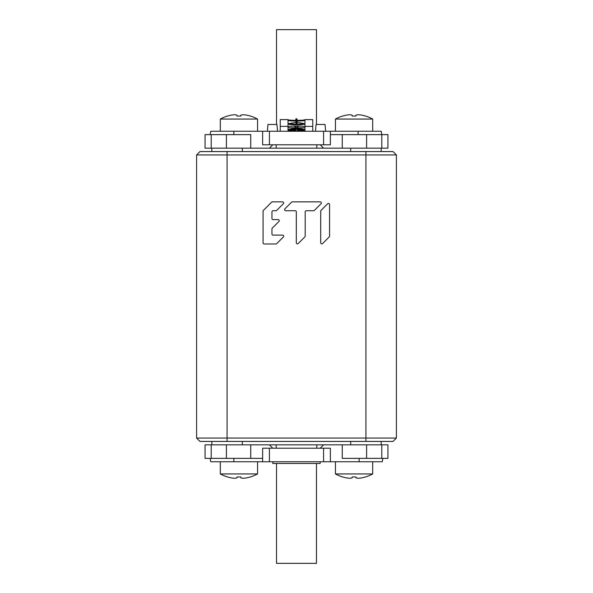 <?xml version="1.0" encoding="UTF-8"?>
<svg xmlns="http://www.w3.org/2000/svg" width="593" height="593" viewBox="0 0 593 593"><rect width="100%" height="100%" fill="white"/><g stroke="black" fill="none" stroke-linecap="round" stroke-linejoin="round"><path stroke-width="0.89" d="M365.918 441.437L365.918 438.049L396.398 438.049L393.011 441.437L199.989 441.437L196.602 438.049L196.602 154.951L199.989 151.563L227.082 151.563L227.082 154.951L196.602 154.951M196.602 438.049L227.082 438.049L227.082 441.437M365.918 151.563L393.011 151.563L396.398 154.951L227.082 154.951L227.082 438.049L365.918 438.049L365.918 151.563L227.082 151.563M272.261 228.142L278.91 221.493A1.112 1.112 0 0 0 278.132 219.595L273.047 219.595A1.112 1.112 0 0 1 271.942 218.491L271.942 211.842A1.112 1.112 0 0 1 273.047 210.73L275.915 210.73A1.112 1.112 0 0 0 276.694 210.404L283.35 203.755A1.112 1.112 0 0 0 282.564 201.865L272.395 201.865A1.112 1.112 0 0 0 271.616 202.191L263.396 210.404A1.112 1.112 0 0 0 263.07 211.19L263.07 242.871A1.112 1.112 0 0 0 264.181 243.982L275.915 243.982A1.112 1.112 0 0 0 276.694 243.656L283.35 237.007A1.112 1.112 0 0 0 282.564 235.117L273.047 235.117A1.112 1.112 0 0 1 271.942 234.005L271.942 228.92A1.112 1.112 0 0 1 272.261 228.142M304.861 236.889A1.112 1.112 0 0 0 305.187 236.103L305.187 211.842A1.112 1.112 0 0 1 306.299 210.73L313.593 210.73A1.112 1.112 0 0 0 314.379 210.404L321.028 203.755A1.112 1.112 0 0 0 320.25 201.865L292.349 201.865A1.112 1.112 0 0 0 291.563 202.191L284.914 208.84A1.112 1.112 0 0 0 285.7 210.73L295.21 210.73A1.112 1.112 0 0 1 296.322 211.842L296.322 242.752A1.112 1.112 0 0 0 298.212 243.538L304.861 236.889M321.028 210.404A1.112 1.112 0 0 0 320.702 211.19L320.702 242.752A1.112 1.112 0 0 0 322.599 243.538L329.248 236.889A1.112 1.112 0 0 0 329.575 236.103L329.575 204.541A1.112 1.112 0 0 0 327.677 203.755L321.028 210.404M396.398 154.951L396.398 438.049M276.523 124.471L276.523 29.65L316.477 29.65L316.477 124.471M272.795 144.788L269.407 148.176L323.593 148.176L320.205 144.788M366.6 148.176L387.933 148.176L387.933 134.626L366.6 134.626L366.6 148.176L323.593 148.176M250.743 148.176L250.743 134.626L205.067 134.626L205.067 148.176L269.407 148.176M276.182 131.246L272.795 131.246M366.6 134.626L330.368 134.626M381.803 134.626L381.203 131.246L210.745 131.246L210.144 134.626L210.745 131.246M276.182 148.176L276.182 144.788L316.818 144.788L316.818 148.176M262.632 131.246L262.632 144.788L330.368 144.788L330.368 131.246M315.461 131.246L316.054 124.471L325.031 124.471L325.624 131.246M267.376 131.246L267.969 124.471L276.946 124.471L277.539 131.246M316.477 463.452L316.477 563.35L276.523 563.35L276.523 463.452M320.205 448.212L323.593 444.824L269.407 444.824L272.795 448.212M226.4 444.824L205.067 444.824L205.067 458.374L226.4 458.374L226.4 444.824L269.407 444.824M342.257 444.824L342.257 458.374L387.933 458.374L387.933 444.824L323.593 444.824M316.818 461.754L320.205 461.754L320.205 463.452L272.795 463.452L272.795 461.754M226.4 458.374L262.632 458.374M210.745 461.754L210.144 458.374L210.745 461.754L382.255 461.754L382.856 458.374L382.255 461.754M316.818 444.824L316.818 448.212L276.182 448.212L276.182 444.824M330.368 461.754L330.368 448.212L262.632 448.212L262.632 461.754M381.158 441.437L381.158 444.824M211.842 444.824L211.842 441.437M211.842 151.563L211.842 148.176M381.158 148.176L381.158 151.563M280.244 119.63L280.244 131.246M304.965 127.769L288.035 127.769M302.423 129.682A8.465 0.445 0 0 1 297.145 129.808M295.855 129.808A8.465 0.445 0 0 1 290.577 129.682M304.965 131.105L297.145 131.105M296.5 131.105L288.035 131.105M288.769 130.223A8.465 0.445 180 0 0 295.855 130.482M297.145 130.482A8.465 0.445 180 0 0 304.231 130.223M288.035 130.942A8.465 1.764 180 0 1 296.5 129.178A8.465 1.764 180 0 1 304.965 130.942M304.965 130.282A8.465 1.764 0 0 0 296.5 128.518A8.465 1.764 0 0 0 288.035 130.282M288.035 123.915A8.465 0.882 180 0 0 296.5 124.804A8.465 0.882 180 0 0 304.965 123.915M304.965 126.924A8.465 0.882 180 0 0 296.5 126.042A8.465 0.882 180 0 0 288.035 126.924M304.965 123.24A8.465 0.882 0 0 1 296.5 124.13A8.465 0.882 0 0 1 288.035 123.24M293.817 126.087L295.336 126.85L295.699 126.042M288.85 123.626L295.855 122.373M296.122 122.877L295.87 124.13M295.492 126.042L295.336 126.85M304.15 123.626L297.145 122.373M288.035 120.423A8.465 0.593 180 0 0 295.855 121.009M296.5 121.016A8.465 0.593 180 0 0 304.965 120.423M299.183 126.087L297.664 126.85L297.508 126.042M297.13 124.13L296.878 122.877M297.664 126.85L297.301 126.042M296.53 122.143L296.596 122.514M296.693 122.973L296.974 124.411M295.981 120.335L296.5 121.246A0.645 0.645 180 0 1 297.145 121.884L297.145 121.884A0.645 0.645 180 0 1 296.5 122.529A0.645 0.645 180 0 1 295.855 121.884L295.855 121.884A0.645 0.645 180 0 1 296.5 121.246L295.855 121.884M304.965 119.749A8.465 0.593 0 0 1 297.145 120.335L297.145 119.304L296.5 119.949L295.855 119.304L295.855 120.335A8.465 0.593 0 0 1 288.035 119.749M296.307 122.973L296.026 124.411M288.035 131.246L288.035 119.616L280.244 119.616M304.965 119.63L304.965 131.246M312.756 131.246L312.756 119.616L304.965 119.616M295.855 122.358A0.645 0.645 -0 0 0 296.5 123.003A0.645 0.645 -0 0 0 297.145 122.358L297.145 121.876L296.5 122.521L295.855 121.876L296.5 121.513L297.145 122.158M220.307 119.052A38.953 38.953 0 0 1 227.416 116.05L227.571 116.05A38.938 38.819 0 0 1 231.277 115.124A38.938 33.505 77 0 1 234.85 114.738A38.938 19.339 82.4 0 1 236.963 115.124L237.037 116.05L240.825 116.05L240.899 115.124A38.938 19.339 -82.4 0 1 243.011 114.738A38.938 33.505 -77 0 1 246.584 115.124A38.938 38.819 0 0 1 250.29 116.05L250.446 116.05A38.953 38.953 0 0 1 257.555 119.052L220.307 119.052L220.307 131.246M257.555 119.052L257.555 131.246M239.869 116.05L239.216 116.05M238.697 116.05L237.971 116.05M240.899 115.124L240.825 116.05M342.628 116.05L342.71 116.05A38.938 38.819 0 0 1 346.416 115.124A38.938 33.505 77 0 1 349.989 114.738A38.938 19.339 82.4 0 1 352.101 115.124L352.175 116.05L355.963 116.05L356.037 115.124A38.938 19.339 -82.4 0 1 358.15 114.738A38.938 33.505 -77 0 1 361.723 115.124A38.938 38.819 0 0 1 365.429 116.05L365.584 116.05A38.953 38.953 0 0 1 372.693 119.052L335.445 119.052L335.445 131.246M372.693 119.052L372.693 131.246M355.007 116.05L354.355 116.05M353.836 116.05L353.109 116.05M342.554 116.05L342.554 116.05A38.953 38.953 0 0 0 335.445 119.052M356.037 115.124L355.963 116.05M250.372 476.95L250.29 476.95A38.938 38.819 180 0 1 246.584 477.876A38.938 33.505 -103 0 1 243.011 478.262A38.938 19.339 -97.6 0 1 240.899 477.876L240.825 476.95L237.037 476.95L236.963 477.876A38.938 19.339 97.6 0 1 234.85 478.262A38.938 33.505 103 0 1 231.277 477.876A38.938 38.819 180 0 1 227.571 476.95L227.416 476.95A38.953 38.953 0 0 1 220.307 473.948L257.555 473.948L257.555 461.754M220.307 473.948L220.307 461.754M237.993 476.95L238.645 476.95M239.164 476.95L239.891 476.95M250.446 476.95L250.446 476.95A38.953 38.953 0 0 0 257.555 473.948M236.963 477.876L237.037 476.95M372.693 473.948A38.953 38.953 0 0 1 365.584 476.95L365.429 476.95A38.938 38.819 180 0 1 361.723 477.876A38.938 33.505 -103 0 1 358.15 478.262A38.938 19.339 -97.6 0 1 356.037 477.876L355.963 476.95L352.175 476.95L352.101 477.876A38.938 19.339 97.6 0 1 349.989 478.262A38.938 33.505 103 0 1 346.416 477.876A38.938 38.819 180 0 1 342.71 476.95L342.554 476.95A38.953 38.953 0 0 1 335.445 473.948L372.693 473.948L372.693 461.754M335.445 473.948L335.445 461.754M353.131 476.95L353.784 476.95M354.303 476.95L355.029 476.95M352.101 477.876L352.175 476.95M226.4 148.176L226.4 134.626M211.204 134.626L211.204 148.176M342.257 148.176L342.257 134.626M269.407 131.246L269.407 144.788M323.593 144.788L323.593 131.246M381.796 148.176L381.796 134.626M233.85 131.246L233.85 134.626M358.098 134.626L358.098 131.246M366.6 444.824L366.6 458.374M381.796 458.374L381.796 444.824M250.743 444.824L250.743 458.374M323.593 461.754L323.593 448.212M269.407 448.212L269.407 461.754M211.204 444.824L211.204 458.374M359.15 461.754L359.15 458.374M233.85 458.374L233.85 461.754M350.685 444.824L350.685 441.437M242.315 441.437L242.315 444.824M242.315 148.176L242.315 151.563M350.685 151.563L350.685 148.176M288.035 126.383L280.244 126.383M312.756 126.383L304.965 126.383M297.145 121.884L296.5 121.239M296.5 122.803C297.071 123.27 297.286 122.321 297.145 119.956L296.5 118.659C295.929 118.622 295.714 119.171 295.855 120.312C295.707 122.299 295.922 123.129 296.5 122.803M297.145 131.246L297.145 129.185M297.145 127.769L297.145 126.042M295.855 126.042L295.855 127.769M295.855 129.185L295.855 131.246"/></g></svg>

